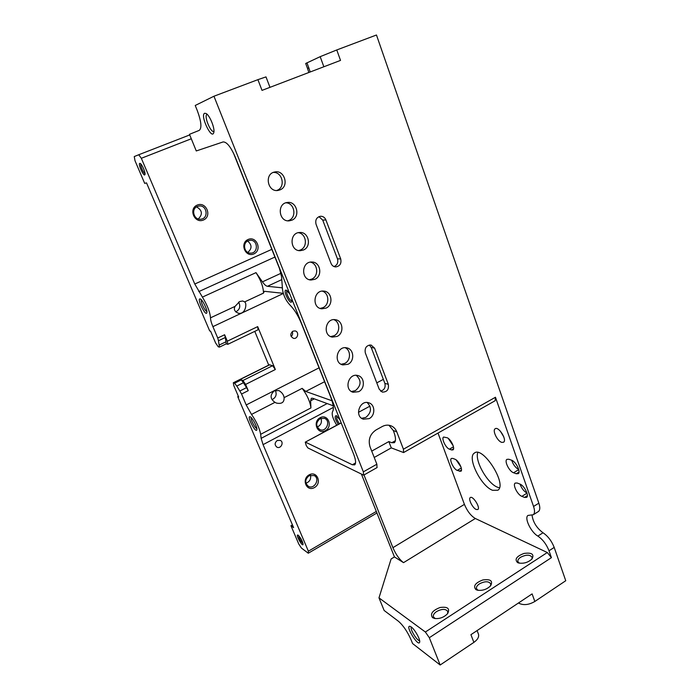 <?xml version="1.0" encoding="UTF-8"?>
<svg xmlns="http://www.w3.org/2000/svg" width="700" height="700" viewBox="0 0 700 700"><rect width="100%" height="100%" fill="white"/><g stroke="black" fill="none" stroke-linecap="round" stroke-linejoin="round"><path stroke-width="1.05" d="M277.252 440.493L280.315 440.396C284.375 442.207 280.752 449.33 276.885 447.134C274.461 444.973 274.584 442.767 277.252 440.493M388.981 425.25L393.295 430.526L396.777 431.821C395.561 428.785 393.523 426.738 390.661 425.67C387.879 424.751 385.088 425.031 382.296 426.501L376.084 429.922C370.037 434.061 368.007 439.652 369.994 446.696L376.863 464.214L363.352 471.844L363.659 475.16L307.904 447.956L306.267 445.611L305.261 442.155L341.215 422.957M377.029 467.591L376.863 464.214M371.726 451.124L388.85 441.569L391.764 442.733L394.319 442.697C396.043 441.175 395.868 437.553 393.794 431.821L393.295 430.526M388.85 441.569L391.291 447.886L374.22 457.468M396.777 431.821L403.428 449.207L403.585 452.559L391.291 447.886M538.134 511.683L538.528 511.438C540.094 510.046 540.199 507.29 538.843 503.16L376.469 35L336.77 49.954L340.524 60.401L262.019 90.379L257.906 79.66L213.955 96.224L195.23 105.473L197.286 110.574C201.303 121.503 201.968 128.1 199.273 130.366L189.472 134.321L196.271 150.955L223.125 141.934C226.756 141.855 230.781 146.851 235.182 156.923L353.623 454.099C355.819 459.883 356.169 463.47 354.672 464.879L352.345 464.765L305.524 442.172M538.843 503.16L533.558 506.468L495.46 397.25L495.136 400.724M276.719 190.496L277.165 190.321C285.793 187.162 282.511 171.806 273.306 172.428M280.053 189.866L278.224 190.4C267.671 192.614 263.996 173.801 274.671 172.008C284.489 169.452 289.529 186.357 280.053 189.866M287.787 220.806L288.916 220.404C297.019 217.324 294.613 202.956 285.924 202.799M291.865 220.185L289.319 220.832C278.74 222.171 276.658 203.385 287.324 202.484C296.765 200.821 300.808 216.764 291.865 220.185M298.699 250.547L300.457 249.979C308.088 246.969 306.425 233.537 298.296 232.697M303.476 249.987L300.274 250.696C289.739 251.221 289.144 232.557 299.723 232.487C308.744 231.595 311.929 246.645 303.476 249.987M309.488 279.738L311.815 279.064C318.999 276.115 317.975 263.55 310.398 262.132M314.886 279.291L311.089 280.017C300.676 279.799 301.455 261.336 311.868 262.027C320.442 261.791 322.892 276.01 314.886 279.291M320.154 308.411L322.98 307.65C329.761 304.762 329.262 293.011 322.254 291.121M326.104 308.096L321.773 308.814C311.535 307.93 313.556 289.73 323.75 291.104C331.879 291.419 333.716 304.868 326.104 308.096M330.706 336.586L333.953 335.773C340.375 332.938 340.305 321.912 333.839 319.646M337.137 336.42L332.342 337.102C322.324 335.632 325.447 317.739 335.379 319.716C343.061 320.486 344.382 333.235 337.137 336.42M341.136 364.28L344.75 363.431C350.84 360.649 351.129 350.289 345.188 347.716M347.996 364.28L342.781 364.919C333.016 362.924 337.111 345.371 346.762 347.865C354.016 349.02 354.909 361.139 347.996 364.28M351.453 391.51L355.373 390.644C361.296 385.578 361.602 380.476 356.283 375.34M358.662 391.676L353.106 392.262C343.604 389.83 348.556 372.619 357.91 375.567C364.761 377.02 365.286 388.57 358.662 391.676M361.655 418.303L365.829 417.41C371.525 412.589 371.963 407.627 367.159 402.517M369.162 418.635L363.317 419.169C354.078 416.342 359.774 399.481 368.821 402.824C375.287 404.521 375.515 415.555 369.162 418.635M241.273 379.873L234.596 383.197L236.766 386.059L243.451 382.716L241.273 379.873L242.918 380.511L245.604 384.414L248.246 390.652L246.523 387.642L239.838 391.002L241.553 394.03L248.246 390.652M333.358 407.418L263.069 444.64L308.376 551.197L308.28 553.227L301.385 548.021L298.743 543.979L290.946 525.726L293.615 527.642L237.729 396.655L238.691 397.084L233.818 385.665L233.301 382.769L269.421 364.796L272.615 365.697L275.345 369.512L257.679 326.62L258.072 329.779L227.841 344.312L226.144 343.892M234.596 383.197L233.572 382.777L269.719 364.779M268.739 365.129L254.774 331.363M257.679 326.62L227.325 341.171L224.612 334.749L217.744 338.021L212.896 326.637C211.33 322.892 210.534 319.953 210.499 317.835C210 312.051 207.305 305.139 202.405 297.106L194.775 284.016L141.33 158.287L138.74 154.744L134.251 156.555L135.004 160.711L144.69 183.383L146.519 182.884L209.694 330.951L210.586 331.188L215.617 342.991L218.242 346.797L219.459 347.104L218.47 340.76L225.321 337.488L226.249 343.84L219.459 347.104M217.744 338.021L218.47 340.76M200.077 298.909L200.305 298.979C202.606 299.679 207.716 310.389 206.85 312.699C205.774 317.056 196.543 298.279 200.077 298.909M139.764 163.371L140.201 163.441C142.013 164.159 145.714 172.795 144.961 174.51C144.104 177.678 137.699 163.949 139.764 163.371M227.325 341.171L227.841 344.312M263.069 444.64L261.144 438.349L260.662 434.315C259.464 428.111 256.419 421.479 251.519 414.418L246.199 404.959L241.553 394.03M292.889 331.196L295.015 330.916C299.512 331.634 297.85 339.474 293.449 338.328C290.115 336.341 289.931 333.97 292.889 331.196M291.139 336.49C292.635 335.116 292.985 333.498 292.215 331.625M533.558 506.468C534.923 510.606 534.835 513.354 533.286 514.736L527.975 515.436C524.055 517.843 530.968 532.28 537.854 536.077C542.719 539.403 546.438 544.294 549.019 550.778L551.416 557.655L547.304 552.519L475.335 518.499L403.533 562.651L394.45 556.929L391.116 558.959L378.98 597.861L425.373 632.012L547.304 552.519M532.053 515.235C533.05 522.2 536.707 528.045 543.016 532.77L537.854 536.077M475.335 518.499C470.89 515.856 467.25 511.149 464.415 504.376L438.016 433.064M516.241 473.742L518.236 473.655C521.15 472.019 515.821 461.387 511.481 460.171L508.821 459.244L506.931 459.349C504.052 460.976 509.233 471.433 513.572 472.762L516.241 473.742L518.997 472.071M492.573 490.298C480.9 486.176 466.769 457.275 474.39 453.075C482.808 445.524 507.588 484.496 497.849 490.236L492.573 490.298M501.734 442.374L503.562 442.243C507.377 440.046 498.523 425.933 495.145 428.776C492.117 430.412 497.359 441.236 501.734 442.374M476.201 509.477L477.838 509.512C480.751 507.798 472.806 495.302 470.278 497.604C468.02 498.846 472.614 508.06 476.201 509.477M524.545 497.42L526.636 497.367C529.428 495.758 524.151 485.406 519.855 484.041L517.178 483.017L515.191 483.088C512.426 484.689 517.554 494.874 521.859 496.344L524.545 497.42L527.363 495.67M452.83 458.412L451.421 458.439C449.041 459.681 453.696 469.236 457.258 470.426L460.88 471.266C463.286 470.024 458.526 460.32 454.965 459.226L452.83 458.412M451.552 449.942L452.952 449.899C455.446 448.639 450.625 438.699 447.055 437.727L443.599 437.045C441.14 438.296 445.839 448.096 449.418 449.164L451.552 449.942L453.556 448.787M549.019 550.778L554.19 547.409C551.626 540.934 547.899 536.06 543.016 532.77M554.19 547.409L565.749 580.729L534.835 601.475C529.104 604.791 523.959 605.456 519.391 603.488L518.508 602.971M460.95 466.918L456.164 459.926M526.977 493.054C523.889 491.339 521.587 488.364 520.056 484.129M503.773 436.826L500.273 431.06M499.45 487.786L497.604 487.252C487.567 483.726 474.486 460.696 477.802 452.515M518.726 469.499C515.515 467.758 513.179 464.677 511.718 460.259M453.154 445.707L448.262 438.401M425.373 632.012L429.319 637.709L440.169 665L412.58 643.545L411.092 639.852C407.426 631.601 403.191 625.389 398.379 621.215L384.134 610.47L378.98 597.861M478.327 633.789L478.511 634.288C479.133 637.026 477.593 639.721 473.883 642.381L440.169 665M473.883 642.381L470.925 634.69L532.114 593.898L534.835 601.475M224.612 334.749L225.321 337.488M236.766 386.059L239.838 391.002M298.27 535.264C300.93 538.142 302.531 541.179 303.065 544.372C302.592 547.339 295.33 534.301 297.876 535.054L298.27 535.264M250.25 416.824C252.499 417.664 257.556 427.569 256.865 429.765C255.938 434.035 246.286 415.45 250.11 416.771L250.25 416.824M243.451 382.716L246.523 387.642M237.729 396.655L238.368 396.34M206.867 311.412C204.995 311.351 200.218 301.28 201.381 299.819M419.589 640.5C417.375 641.532 409.5 628.635 411.373 627.069M411.241 626.964C414.636 629.317 420.088 638.829 419.711 641.778C419.134 648.497 404.469 625.004 410.043 626.316L411.241 626.964M213.955 96.224L363.352 471.844M204.619 113.26L206.141 113.531C209.886 115.482 215.171 128.765 213.763 132.624C211.724 140.332 199.867 115.255 204.619 113.26M233.406 152.915L279.422 268.354L281.566 276.64L282.494 289.52C283.421 295.391 285.854 300.51 289.817 304.876C294.166 309.164 297.999 315.28 301.297 323.243L330.584 396.725C333.454 404.241 334.101 409.238 332.526 411.705C331.52 414.488 332.938 418.994 336.761 425.206M361.576 474.477L394.45 556.929M403.533 562.651C399.473 559.589 395.929 554.601 392.91 547.671L363.983 474.976M338.24 424.41C334.976 419.046 334.311 416.115 336.262 415.616L339.964 419.816M291.76 298.882L291.9 301.236C290.71 306.381 282.161 289.774 286.169 290.098L289.765 293.869M340.699 258.904L325.885 219.905C324.791 217.411 322.989 216.195 320.477 216.256C316.54 217.28 315.07 219.957 316.059 224.306L331.039 263.419C331.975 265.589 333.524 266.752 335.685 266.928C339.955 266.219 341.626 263.541 340.699 258.904L337.461 258.834L322.726 220.124L318.973 216.633M374.588 348.136L371.044 345.021C366.415 345.266 364.507 347.891 365.312 352.896L379.216 389.2L382.252 392.088C387.021 392.123 389.043 389.541 388.334 384.344L374.588 348.136L371.184 347.419L369.329 345.021M334.049 266.578C337.277 265.099 338.415 262.517 337.461 258.834M380.599 391.195C384.317 390.031 385.744 387.424 384.877 383.373L371.184 347.419M307.519 68.434L305.69 63.49L320.18 56.665L336.77 49.954M257.906 79.66L265.991 76.895L269.973 87.334M435.225 618.59L433.396 616.849C432.994 615.046 434.088 613.261 436.678 611.494C442.094 608.694 445.795 608.711 447.79 611.538L447.51 613.769M432.547 617.654C429.914 613.909 432.399 610.531 440.02 607.521C447.676 606.454 450.205 608.492 447.606 613.655C443.922 617.409 439.574 619.019 434.543 618.476L432.547 617.654M475.895 589.593C472.946 586.093 475.265 582.881 482.843 579.959C490.551 578.909 493.141 580.851 490.621 585.786C486.832 589.444 482.414 590.905 477.365 590.188L475.895 589.593M517.58 562.59C514.351 559.335 516.504 556.281 524.038 553.429C531.799 552.387 534.459 554.225 532.026 558.941C528.115 562.511 523.626 563.859 518.543 562.975L517.58 562.59M478.117 590.345L476.464 588.665C476.123 587.046 477.129 585.445 479.465 583.844C484.977 581.061 488.74 581.087 490.77 583.914L490.499 585.935M308.376 551.197L376.32 511.446M308.28 553.227L376.933 512.995M189.718 134.934L138.74 154.744M191.293 138.775L141.33 158.287M320.127 417.725C328.011 413.481 333.244 426.527 325.36 430.675C317.52 434.998 312.165 421.881 320.127 417.725M309.155 474.845C317.074 470.418 322.341 483.236 314.431 487.567C306.556 492.074 301.166 479.194 309.155 474.845M248.062 239.496C256.629 235.655 262.439 250.145 253.881 253.89C245.359 257.819 239.409 243.233 248.062 239.496M197.242 205.082C206.22 201.268 212.398 216.291 203.429 220.01C194.495 223.93 188.169 208.801 197.242 205.082M320.075 418.652L324.459 418.338C331.179 420.665 326.305 432.626 319.865 429.599C315.621 426.213 315.691 422.555 320.075 418.652M317.231 427.035C320.994 425.189 322.21 422.275 320.889 418.294M244.606 301.919C247.284 303.074 245.682 314.746 238.385 313.25C234.623 311.623 233.511 309.33 235.043 306.381L239.671 301.525L242.743 300.983L244.606 301.919L263.471 293.116L264.364 291.296L283.264 293.317M282.38 287.84L267.418 286.3C266.044 286.081 264.381 284.594 262.439 281.855L256.007 272.632C260.96 280.411 263.445 287.245 263.471 293.116M284.113 397.644C283.666 394.686 281.899 392.324 278.828 390.547L274.304 390.845C269.841 394.984 270.06 398.825 274.969 402.342L276.404 403.06C281.724 404.18 284.296 402.377 284.113 397.644L302.155 388.36L305.743 391.44L332.027 400.785M302.155 388.36C307.195 395.141 310.126 401.669 310.931 407.934L260.662 434.315M314.283 398.842L310.608 400.759L310.931 407.934M310.608 400.759L311.369 398.274L312.672 398.256L333.191 405.773M235.716 311.902C239.82 309.619 240.791 306.355 238.621 302.12M272.046 399.674C275.957 397.556 277.051 394.476 275.328 390.434M247.8 252.411C252.149 248.596 252.088 244.799 247.608 241.027M248.132 240.765L250.267 240.284C258.178 239.741 258.475 253.461 250.556 253.129C244.204 253.435 242.148 243.057 248.132 240.765M198.293 218.951C202.895 214.296 202.317 210.271 196.56 206.876M197.391 206.447L198.826 206.054C207.016 204.514 209.081 218.619 200.778 219.196C193.778 220.308 190.724 208.871 197.391 206.447M305.935 483.219C309.671 481.784 311.194 479.089 310.494 475.134M309.12 475.685L314.178 475.545C320.521 478.634 314.265 490.009 308.28 486.255C304.666 482.799 304.946 479.273 309.12 475.685M290.946 525.726L292.434 524.878M519.365 563.176L517.886 561.593C517.606 560.131 518.525 558.679 520.642 557.244C526.234 554.479 530.058 554.505 532.131 557.322L531.86 559.125M339.439 423.762C336.998 420.184 336.14 417.62 336.875 416.08L336.98 416.036M291.97 300.527L291.882 300.589C290.01 301.866 285.049 291.541 287.14 290.719L287.289 290.666M213.946 131.311L213.824 131.373C210.683 133.07 203.604 115.526 207.008 114.433L207.183 114.371M256.821 428.496C255.036 428.356 250.285 419.116 251.204 417.576M145.023 173.565C143.553 173.556 139.912 165.086 140.945 164.08M302.995 543.462C300.676 541.354 299.233 538.738 298.672 535.614M395.395 440.703L391.764 442.733M369.985 406.14L358.47 412.326M355.547 462.971L352.345 464.765M495.46 397.25L403.428 449.207M245.604 384.414L275.345 369.512M272.615 365.697L242.918 380.511M246.199 404.959L319.069 367.832M283.316 293.493L212.896 326.637M429.319 637.709L551.416 557.655M226.118 341.74L219.301 345.004M383.355 379.374L376.784 382.856M464.415 504.376L392.91 547.671M308.866 72.485L307.527 68.46L308.787 67.804L306.941 62.79M519.067 602.595L519.391 603.488M310.205 71.978L308.787 67.804M320.18 56.665L323.855 66.763M453.451 446.836L449.418 449.164M518.753 469.63L513.572 472.762M527.012 493.159L521.859 496.344M461.282 468.055L457.258 470.426M461.466 470.076L459.401 471.284M194.775 284.016L271.845 249.34M235.043 306.381L210.499 317.835M198.782 291.602L274.916 257.058M256.007 272.632L202.405 297.106M262.439 281.855L281.015 273.28M267.418 286.3L281.785 279.624M327.171 403.567L261.144 438.349M251.519 414.418L274.969 402.342M305.743 391.44L324.599 381.701M325.885 219.905L322.726 220.124M388.334 384.344L384.877 383.373M377.125 467.539L363.659 475.16M495.259 400.654L403.585 452.559M533.286 514.736L538.528 511.438M305.287 442.137L341.162 422.835M474.39 453.075L474.871 452.795M478.511 634.288L477.102 630.577"/></g></svg>
